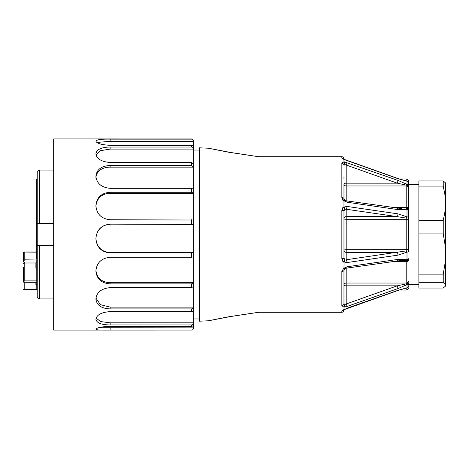 <?xml version="1.0" encoding="UTF-8"?>
<svg xmlns="http://www.w3.org/2000/svg" width="469" height="469" viewBox="0 0 469 469"><rect width="100%" height="100%" fill="white"/><g stroke="black" fill="none" stroke-linecap="round" stroke-linejoin="round"><path stroke-width="0.7" d="M341.749 312.295L258.542 312.295L228.444 316.81L208.488 320.773L228.409 316.815L258.542 312.295L230.613 316.528L208.488 320.773L199.489 321.189L199.489 147.811L208.488 148.227L230.537 152.46L258.542 156.705L341.749 156.705L259.633 156.705M258.542 156.705L228.286 152.161L208.488 148.227L228.555 152.208L258.542 156.705L228.286 152.161L208.488 148.227L228.555 152.208L258.542 156.705M342.816 162.151L341.848 163.376L343.97 161.758L343.97 158.927C343.853 157.625 343.15 156.886 341.848 156.705L341.848 158.129L343.97 159.489L341.848 158.129A2.222 2.116 0 0 1 343.654 159.155L343.572 159.114M342.857 200.234L343.97 201.16L341.848 197.619L342.833 200.21M342.816 207.603L341.848 210.288L343.97 206.636L343.97 201.166L344.738 200.14M341.848 258.712L342.816 261.397L343.97 262.364L341.848 258.712L341.848 210.288A2.222 0.674 180 0 1 343.97 210.962L343.97 258.038L344.856 259.732L343.97 258.038A2.222 0.674 180 0 1 341.848 258.712M344.738 268.86L343.97 267.834L341.848 271.381L343.97 267.834L344.088 261.954L346.984 262.564A2.222 0.727 -98.3 0 0 346.192 259.767L406.207 250.892A2.222 0.586 0 0 1 408.429 251.478L408.429 183.203L408.429 251.478A2.222 0.698 180 0 1 406.998 252.129L397.993 255.136L346.984 262.564M346.192 268.198L346.192 283.042A2.222 1.94 -0 0 0 343.97 284.982L343.97 303.648A2.222 1.976 180 0 1 341.848 305.624L343.97 307.242L341.848 305.624L341.848 271.381A2.222 1.026 180 0 0 343.97 270.361L343.97 303.648L343.97 290.088L343.97 303.648L344.856 304.463L397.208 285.832L406.207 283.88A2.222 1.102 -0 0 0 408.429 282.778A2.222 1.987 180 0 1 406.998 284.636L397.993 288.576L346.984 306.468L344.088 307.025L343.97 309.511L341.848 310.871L346.984 308.215L397.993 290.334L406.998 287.773L406.998 284.636A2.222 0.621 -120.8 0 1 406.207 283.88L406.207 261.55L391.844 261.55M303.959 312.295L258.542 312.295L228.426 316.81M344.088 268.204L346.984 266.779L397.993 259.392L406.998 259.703L397.993 259.392L390.982 260.406M343.97 161.758L397.993 180.424L406.998 184.364L406.998 181.227L397.993 178.666L343.97 159.489M343.97 206.636L344.088 207.046L346.984 206.436L397.993 213.864L406.998 216.871L406.998 209.297L397.993 209.608L346.984 202.221L344.088 200.796M408.429 183.186L408.429 181.151L408.429 183.186A2.222 2.14 180 0 0 408.405 182.857M193.715 167.134L193.715 164.132L191.493 162.491L110.139 162.491C101.468 161.746 96.725 158.891 95.91 153.926L95.91 153.762C96.725 149.418 101.468 147.178 110.139 147.037L191.493 147.037C192.501 146.908 193.246 147.594 193.715 149.089L193.715 167.134L110.139 167.134L110.139 165.493L191.493 165.493L193.715 167.134L193.715 189.359L191.493 188.333L110.139 188.333C101.468 187.459 96.725 183.473 95.91 176.367L95.91 176.127C96.725 169.473 101.468 165.926 110.139 165.493M110.139 283.892L110.139 282.701L193.715 282.701L191.493 283.892L110.139 283.892C101.468 283.264 96.725 279.014 95.91 271.135L95.91 270.859C96.725 262.699 101.468 258.167 110.139 257.27L191.493 257.27L193.715 256.789L193.715 307.136L110.139 307.136L100.419 304.657L95.952 298.102M199.489 150.033L193.715 150.033M343.97 176.707L343.97 178.912M346.984 162.532A2.222 0.299 109.3 0 1 346.192 165.276L346.192 183.168A2.222 0.85 -0 0 0 343.97 184.018L343.97 201.166M397.993 255.136A2.222 0.727 -98.3 0 0 397.208 252.363L346.192 252.363A2.222 2.052 180 0 1 343.97 250.305L343.97 258.038M343.97 218.695A2.222 2.052 180 0 1 346.192 216.637L346.192 249.701L406.207 249.701L406.207 219.299L346.192 219.299A2.222 0.61 180 0 1 343.97 218.695L343.97 210.962L344.856 209.268L346.192 209.233L344.856 209.268L343.97 210.962M328.411 312.295L326.19 312.295L328.411 312.295M312.852 312.295L326.19 312.295M405.497 260.594L401.112 260.406M401.112 208.611L401.593 208.599M344.105 207.069A2.222 2.052 -0 0 0 344.428 207.62M343.97 184.018A2.222 1.94 180 0 0 346.192 185.959L346.192 200.802M391.844 207.45L406.207 207.45L406.207 185.12A2.222 0.621 -59.2 0 1 406.998 184.364A2.222 1.987 180 0 1 408.429 186.222A2.222 1.102 180 0 0 406.207 185.12L397.208 183.168L344.856 164.537L343.97 165.352A2.222 1.976 0 0 0 341.848 163.376L341.848 197.619A2.222 1.026 0 0 1 343.97 198.639L344.826 200.064M408.429 219.908A2.222 0.61 180 0 0 406.207 219.299L406.207 218.108A2.222 0.328 -56.5 0 0 406.998 216.871A2.222 0.698 180 0 1 408.429 217.522A2.222 0.586 180 0 1 406.207 218.108L397.208 216.637A2.222 0.727 -81.7 0 0 397.993 213.864M344.428 261.38A2.222 2.052 180 0 0 344.105 261.931M397.993 288.576A2.222 0.299 -109.3 0 0 397.208 285.832L346.192 285.832A2.222 0.85 0 0 1 343.97 284.982M406.6 287.984A2.222 1.214 -100.2 0 0 406.998 287.773A2.222 2.111 180 0 0 408.429 285.797A2.222 2.222 0 0 1 406.6 287.984L397.941 290.481A2.222 0.299 -109.3 0 0 397.993 290.334M344.51 309.528L344.762 309.212M343.607 309.868L343.654 309.845A2.222 2.116 180 0 1 341.848 310.871L341.848 312.295C343.15 312.114 343.853 311.375 343.97 310.073C343.853 311.375 343.15 312.114 341.848 312.295M406.6 181.016A2.222 2.222 0 0 1 408.429 183.203A2.222 2.111 180 0 0 406.998 181.227A2.222 1.214 -79.8 0 0 406.6 181.016L397.941 178.519L344.551 159.501M344.762 159.788L344.088 159.384M341.848 156.705C343.15 156.886 343.853 157.625 343.97 158.927M346.192 209.233L346.192 216.637L397.208 216.637L346.192 209.233A2.222 0.727 -81.7 0 0 346.984 206.436M344.856 209.268L344.088 207.046M406.998 259.703A2.222 0.997 180 0 0 408.429 258.771A2.222 1.929 180 0 1 406.207 260.7A2.222 1.09 -71.2 0 0 406.998 259.703L406.998 252.129A2.222 0.328 -123.5 0 0 406.207 250.892L406.207 249.701A2.222 0.61 180 0 0 408.429 249.092M344.856 259.732L344.088 261.954M346.521 200.873A2.222 0.727 98.3 0 1 346.984 202.221M397.536 208.283A2.222 0.727 98.3 0 1 397.993 209.608M406.998 209.297A2.222 1.09 -108.8 0 0 406.207 208.3A2.222 1.929 0 0 1 408.429 210.229A2.222 0.997 180 0 0 406.998 209.297M344.088 161.975L344.856 164.537M397.993 180.424A2.222 0.299 109.3 0 1 397.208 183.168L346.192 183.168L346.192 185.959L406.207 185.959A2.222 1.94 0 0 1 408.429 187.899M397.536 260.717A2.222 0.727 -98.3 0 0 397.993 259.392M346.521 268.127A2.222 0.727 -98.3 0 0 346.984 266.779M346.984 306.468A2.222 0.299 -109.3 0 0 346.192 303.724L346.192 283.042L406.207 283.042A2.222 1.94 180 0 0 408.429 281.101M344.856 304.463L344.088 307.025M37.233 178.929L36.342 178.929L36.342 259.199L37.233 259.199M53.677 245.727L37.233 245.727L37.233 223.273L53.677 223.273M39.543 170.042L37.233 171.373L37.233 223.273L39.543 223.273L39.543 170.042L53.677 170.042M39.543 298.946L39.543 245.727L37.233 245.727L37.233 297.616L39.543 298.946L53.677 298.946M37.233 259.996L36.787 259.996L36.787 290.071L37.233 290.071M24.183 252L23.45 252.662L23.45 256.461M23.45 256.361L23.45 254.784M23.45 254.626L23.45 261.808L23.45 252.662L24.148 252.052L36.342 252.146M36.787 259.996L24.781 259.832L24.781 252.146M36.787 289.625L23.45 289.625L36.787 289.596M23.45 267.394L23.45 282.062L24.781 282.725L36.787 282.725M23.45 261.022L24.781 259.832M36.787 262.968L24.781 262.968L23.45 261.808M36.787 268.121L35.896 268.121L35.896 262.763M36.787 284.73L35.896 284.73L35.896 282.725M35.896 284.103L36.787 284.103M24.781 262.968L24.781 263.947L35.896 263.947M23.45 281.605L24.781 280.896L36.787 280.896M24.781 280.896L24.781 263.947L23.45 263.519M193.715 141.146L193.715 147.395C193.246 145.894 192.501 145.208 191.493 145.337L110.139 145.337C101.468 144.815 96.725 143.432 95.91 141.204L95.91 141.134C96.725 139.627 101.468 138.959 110.139 139.129L191.493 139.129C192.501 138.988 193.246 139.733 193.715 141.351L193.715 141.163C193.246 139.539 192.501 138.801 191.493 138.941L53.677 138.924L53.677 330.076L102.09 330.076M193.715 220.031L110.139 219.738C101.468 218.847 96.725 214.204 95.91 205.821L95.91 205.533C96.725 197.373 101.468 192.952 110.139 192.272L191.493 192.272L193.715 193.304L193.715 252.445L191.493 252.926L110.139 252.926C101.468 252.117 96.725 247.386 95.91 238.733L95.91 238.434C96.725 229.746 101.468 224.985 110.139 224.147L193.715 224.44L110.139 224.147M103.104 138.918L102.09 138.924M193.715 327.837C193.246 329.461 192.501 330.199 191.493 330.059L103.104 330.082L97.828 329.93L95.91 329.232C96.725 327.72 101.468 326.735 110.139 326.272L191.493 326.272C192.501 326.406 193.246 325.703 193.715 324.155L193.715 327.854L98.613 327.743M193.715 324.155L193.715 322.813C193.246 324.36 192.501 325.064 191.493 324.935L110.139 324.935C101.468 324.87 96.725 322.994 95.91 319.307L95.91 319.166C96.725 314.828 101.468 312.307 110.139 311.609L191.493 311.609C192.501 311.721 193.246 311.135 193.715 309.845L193.715 322.813L110.139 322.813L100.706 321.582L96.075 318.134M193.715 309.845L193.715 307.136C193.246 308.42 192.501 309.007 191.493 308.901L110.139 308.901C101.468 308.532 96.725 305.272 95.91 299.116L95.91 298.894C96.725 292.246 101.468 288.494 110.139 287.644L191.493 287.644L193.715 286.448L193.715 282.701M193.715 141.351L110.139 141.351L110.139 139.129M96.825 142.435L110.139 141.351M193.715 147.395L193.715 149.089L110.139 149.089L110.139 147.037M96.022 154.905L100.577 150.66L110.139 149.089M95.916 177.604C96.473 171.777 101.028 167.304 110.139 167.134M193.715 189.359L193.715 193.304L110.139 193.304L110.139 192.272M95.916 206.348C96.473 199.331 101.028 193.521 110.139 193.304M193.715 256.789L193.715 252.445L110.139 252.445C100.964 252.152 96.532 245.885 95.916 238.487L95.91 238.545M95.916 238.487C96.473 231.129 101.028 224.686 110.139 224.44M110.139 282.701C100.964 282.444 96.532 276.98 95.916 270.15M418.876 282.32L443.24 282.32L443.24 274.148L445.55 260.266L445.55 286.072L443.24 288.042L418.876 288.042L418.876 180.958L443.24 180.958L445.55 182.933L445.55 197.982L443.24 186.076L443.24 180.958M443.24 186.076L418.876 186.076M443.24 233.896L443.24 220.606L445.55 208.699L445.55 247.779L443.24 233.896L418.876 233.896M418.876 220.606L443.24 220.606M418.876 274.148L443.24 274.148M445.55 284.29L443.24 282.32M445.55 208.699L445.55 197.982M445.55 260.266L445.55 247.779M399.148 290.071L406.207 290.071L406.207 288.06M343.97 250.305A2.222 0.61 180 0 1 346.192 249.701L346.192 259.767M406.207 180.94L406.207 178.929L399.148 178.929M406.207 208.3L406.207 207.45A2.222 1.085 0 0 1 408.429 208.535M408.429 260.465A2.222 1.085 180 0 1 406.207 261.55L406.207 260.7M408.405 286.143A2.222 2.14 -0 0 0 408.429 285.814M24.781 289.596L24.781 282.725M191.493 257.27L191.493 252.926M191.493 224.147L191.493 219.738M191.493 192.272L191.493 188.333M191.493 165.493L191.493 162.491M191.493 147.037L191.493 145.337M191.493 326.272L191.493 324.935M191.493 311.609L191.493 308.901M191.493 287.644L191.493 283.892M110.139 252.926L110.139 252.445M110.139 308.901L110.139 307.136M110.139 324.935L110.139 322.813M110.139 330.059L110.139 327.86M199.489 318.967L193.715 318.967M209.221 148.392L208.881 148.28M209.749 148.468L211.959 148.937M215.019 149.564L231.123 152.56M231.123 316.44L215.078 319.424M212.662 319.917L209.942 320.491M208.857 320.726L209.221 320.608M406.207 290.071C407.555 289.936 408.3 289.197 408.429 287.849M397.941 290.481L344.551 309.499M343.777 309.563L343.49 309.933L344.305 309.61M406.207 178.929C407.555 179.064 408.3 179.803 408.429 181.151M343.49 159.067L344.305 159.39L343.49 159.067M401.652 208.594L346.515 200.867L344.903 200.128M401.652 260.406L346.515 268.133L344.903 268.872M343.97 270.361L344.826 268.936M36.342 252L24.148 252M418.876 184.487L408.429 184.487M418.876 284.513L408.429 284.513"/></g></svg>
